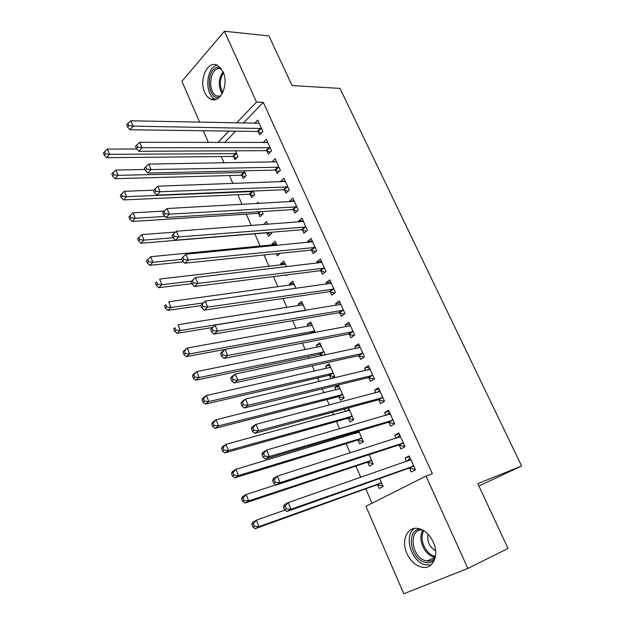 <?xml version="1.0" encoding="UTF-8"?>
<svg xmlns="http://www.w3.org/2000/svg" width="625" height="625" viewBox="0 0 625 625"><rect width="100%" height="100%" fill="white"/><g stroke="black" fill="none" stroke-linecap="round" stroke-linejoin="round"><path stroke-width="0.94" d="M223.023 71.75C229.312 84.523 219.977 104.414 210.547 99.086C208.117 97.898 206.18 95.688 204.727 92.438C198.578 79.859 207.711 59.812 217.422 65.312L223.023 71.75M433.281 542.055C439.492 555.07 433.008 569.531 422.281 567.281C415.719 565.844 410.594 561.258 406.922 553.508C400.82 540.516 407.312 525.984 418.398 528.539C424.68 530.039 429.641 534.539 433.281 542.055M221.211 156.562L223.969 162.898M229.461 175.539L232.945 183.539M237.812 194.727L242.039 204.445M246.258 214.148L251.25 225.609M254.805 233.789L260.234 246.273M264.023 254.977L269.023 266.469M273.422 276.586L277.914 286.906M282.945 298.469L286.914 307.594M292.586 320.641L296.016 328.531M302.359 343.094L305.234 349.719M308.258 356.656L309.031 358.445M312.25 365.844L314.57 371.172M317.547 378.008L319.109 381.609M322.281 388.891L324.016 392.891M326.945 399.625L329.32 405.078M332.438 412.25L333.578 414.875M336.469 421.508L339.672 428.867M342.734 435.914L343.266 437.141M346.102 443.656L350.156 452.977M355.859 466.086L360.789 477.414M365.742 488.797L372.016 503.227M208.406 142.492L203.32 130.75M199.633 122.234L181.914 81.312L224.406 31.25L256.508 102.078L236.562 123.008M403.789 593.75L365.922 506.289L426 476.078L467.859 568.438L403.789 593.75M224.406 31.25L268.922 35.914L292.094 85.578L340 88.391L521.609 466L478.906 486.008M241.859 175.445L243.203 178.5L246.266 175.523L244.188 170.805M266.922 150.914L268.328 154.047L271.578 150.883L266.344 139.289L263.203 142.648M258.609 213.617L259.984 216.742L263.141 213.875L262.109 211.531M256.562 203.648L258.039 202.273L258.594 203.539M284.484 189.969L285.922 193.172L289.273 190.117L283.922 178.25L280.602 181.336L280.836 181.867M276.203 253.711L277.156 255.875L280.211 253.297M272.43 245.109L271.961 244.039L275.188 241.25L277.039 245.461M302.461 229.961L303.938 233.234L307.398 230.305L301.914 218.148L298.484 221.117L298.898 222.031M290.047 285.258L289.414 283.812L292.742 281.148L295.961 288.453M320.883 270.914L322.391 274.273L325.969 271.469L320.352 259.016L316.805 261.859L317.398 263.18M308.086 326.367L307.281 324.539L310.719 321.992L315.367 332.547M339.75 312.883L341.297 316.328L345 313.656L339.242 300.891L335.578 303.602L336.359 305.344M331.57 378.656L334.742 376.57L329.133 363.82L325.578 366.234L326.555 368.477M331.078 378.773L329.641 375.5M359.086 355.891L360.672 359.422L364.5 356.891L358.594 343.812L354.812 346.383L355.797 348.57M348.484 418.445L350.031 421.969L353.734 419.734L348.523 407.891M345.484 411.617L344.352 409.023M378.914 399.984L380.539 403.609L384.492 401.227L378.445 387.812L374.531 390.234L375.719 392.891M367.789 462.445L369.375 466.055L373.203 463.969L369.117 454.688M399.25 445.211L400.914 448.922L405.008 446.695L398.797 432.93L394.75 435.203L396.164 438.352M426 476.078L432.352 473.727L263.289 102.359L243.305 123.148M235.586 131.18L224.664 142.539M409.609 468.25L411.297 472.008L415.461 469.875L409.172 455.93L405.055 458.117L406.578 461.516M377.625 484.859L379.227 488.508L383.117 486.508L379.617 478.555M389.016 422.453L390.664 426.117L394.688 423.812L388.555 410.227L384.578 412.578L385.875 415.477M358.078 440.312L359.641 443.875L363.406 441.719L358.75 431.133M355.125 433.586L354.594 432.375M368.938 377.805L370.547 381.375L374.438 378.922L368.461 365.672L364.609 368.172L365.695 370.586M339.008 396.844L340.531 400.32L344.18 398.016L338.5 385.117L334.891 387.461L335.961 389.914M349.359 334.258L350.922 337.742L354.688 335.141L348.859 322.219L345.133 324.859L346.016 326.82M321.047 355.906L320.391 354.422M317.266 347.297L316.375 345.258L319.867 342.781L325.258 355.016M330.258 291.773L331.781 295.172L335.422 292.438L329.734 279.828L326.133 282.602L326.82 284.133M299.008 305.688L298.289 304.055L301.68 301.445L305.602 310.359M311.617 250.312L313.109 253.633L316.633 250.766L311.078 238.461L307.594 241.367L308.094 242.484M285.57 275.062L285.891 275.789L287 274.883M281.188 265.07L280.633 263.812L283.914 261.078L286.445 266.82M293.422 209.844L294.875 213.086L298.281 210.094L292.867 198.078L289.492 201.109L289.812 201.828M267.133 233.031L268.516 236.195L271.727 233.383L271.234 232.266M263.469 224.688L266.562 221.648L267.758 224.367M275.648 170.328L277.07 173.492L280.375 170.383L275.086 158.656L271.969 162.141M250.188 194.422L251.547 197.516L254.656 194.586L253.094 191.047M258.297 131.734L259.688 134.82L262.883 131.609L257.711 120.148L254.562 123.383M233.633 156.68L234.961 159.703L237.969 156.672L235.391 150.812M228.859 131.086L217.961 142.523M521.609 466L477.805 483.648L508.023 548.438L467.859 568.438M263.289 102.359L256.508 102.078M409.477 456.602L405.055 458.117M399.195 433.805L394.75 435.203M389.039 411.297L384.578 412.578M379.016 389.07L374.531 390.234M369.109 367.117L364.609 368.172M339.078 386.43L334.891 387.461M359.328 345.438L354.812 346.383M329.781 365.297L325.578 366.234M349.672 324.023L345.133 324.859M320.594 344.422L316.375 345.258M340.133 302.867L335.578 303.602M311.508 323.789L307.281 324.539M330.703 281.969L326.133 282.602M302.539 303.398L298.289 304.055M321.391 261.328L316.805 261.859M293.672 283.242L289.414 283.812M312.195 240.93L307.594 241.367M284.906 263.328L280.633 263.812M303.102 220.773L298.484 221.117M276.242 243.641L271.961 244.039M294.117 200.859L289.492 201.109M267.672 224.18L263.383 224.5M285.242 181.172L280.602 181.336M276.469 161.727L271.812 161.797M267.602 142.5L263.133 142.484M415.156 469.281L408.648 468.242L286.859 511.5L290.992 509.266L288.242 502.586L410.859 459.68M407.156 461.32L409.992 457.75M413.758 466.102L290.992 509.266L286.258 508.875L285.164 506.195L283.516 507.102L284.609 509.773L286.258 508.875M283.516 507.102L284.133 504.852L288.242 502.586L285.164 506.195M284.609 509.773L286.859 511.5M284.984 510.062L256.414 520.148L259.008 526.609L255.172 528.695L376.664 484.859L382.773 485.727M254.438 526.25L253.398 523.656L251.875 524.5L252.906 527.078L254.438 526.25L259.008 526.609L381.508 482.836M251.875 524.5L252.602 522.258L256.414 520.148L253.398 523.656M255.172 528.695L252.906 527.078M397.109 438.047L399.703 434.938M272.648 480.617L273.727 483.242L275.344 482.305L274.266 479.664L272.648 480.617L273.305 478.5L277.336 476.125L400.469 436.633M274.266 479.664L277.336 476.125L280.047 482.703L276 485.055L398.281 445.18L404.797 446.32M403.328 442.977L280.047 482.703L275.344 482.305M273.727 483.242L276 485.055M394.578 423.656L388.047 422.406L265.289 458.984L269.258 456.531L266.586 450.047L390.203 413.883M387.195 415.094L389.539 412.406M393.023 420.141L269.258 456.531L264.586 456.117L263.516 453.516L261.938 454.508L263 457.102L264.586 456.117M261.938 454.508L262.641 452.531L266.586 450.047L263.516 453.516M263 457.102L265.289 458.984M275.766 484.867L246.125 494.523L248.688 500.898L244.922 503.078L366.828 462.43L372.945 463.391M244.141 500.523L243.117 497.969L241.617 498.844L242.633 501.398L244.141 500.523L248.688 500.898L371.609 460.352M241.617 498.844L242.383 496.734L246.125 494.523L243.117 497.969M244.922 503.078L242.633 501.398M359.156 432.055L235.984 469.258L238.508 475.539L234.82 477.82L357.117 440.273L363.242 441.336M357.977 431.367L356.312 433.227M233.984 475.148L232.977 472.633L231.508 473.555L232.508 476.07L233.984 475.148L238.508 475.539L361.836 438.141M231.508 473.555L232.312 471.562L235.984 469.258L232.977 472.633M234.82 477.82L232.508 476.07M434.406 560.109C431.789 562.578 428.594 563.297 424.836 562.266C409.875 558.641 405.906 529.203 420.375 529.07M422.469 529.961C408.195 528.586 411.117 557.188 425.578 560.688L426.93 560.992C430.266 561.469 433 560.445 435.117 557.922M414.547 528.414C403.5 535.188 410.875 561.25 424.906 564.688L431.016 564.961M428.141 534.305C426.852 541.445 429.336 546.93 435.602 550.742M219.055 97.602C207 99.633 205.609 68.859 217.742 67.352L220.203 67.406M221.258 68.672L218.648 68.531C209.234 69.562 207.695 92.5 216.727 95.984L220.203 96.477M217.18 65.195C205.781 67.234 204.336 94.969 215.289 99.172L215.914 99.43M377.414 392.445L379.508 390.164M251.383 428.773L252.43 431.336L253.984 430.305L252.93 427.742L251.383 428.773L252.117 426.922L255.992 424.344L380.07 391.422M252.93 427.742L255.992 424.344L258.625 430.734L254.734 433.289L377.945 399.922L384.438 401.258M382.859 397.594L258.625 430.734L253.984 430.305M252.43 431.336L254.734 433.289M367.766 370.102L369.602 368.195M240.969 403.406L242.008 405.93L243.531 404.867L242.492 402.336L240.969 403.406L241.75 401.68L245.547 399.008L370.062 369.234M242.492 402.336L245.547 399.008L248.148 405.305L244.328 407.961L367.969 377.719L374.172 379.086M372.82 375.336L248.148 405.305L243.531 404.867M242.008 405.93L244.328 407.961M349.531 410.188L225.977 444.336L228.469 450.539L224.852 452.914L347.523 418.391L353.648 419.539M349.031 409.039L347.023 411.195M223.969 450.133L222.977 447.648L221.539 448.609L222.523 451.086L223.969 450.133L228.469 450.539L352.18 416.203M221.539 448.609L222.375 446.734L225.977 444.336L222.977 447.648M224.852 452.914L222.523 451.086M340.031 388.586L216.109 419.758L218.57 425.875L215.016 428.344L338.039 396.773L344.18 398.016M339.609 387.641L337.852 389.445M214.094 425.461L213.117 423.008L211.703 424.008L212.68 426.453L214.094 425.461L218.57 425.875L342.641 394.531M211.703 424.008L212.578 422.25L216.109 419.758L213.117 423.008M215.016 428.344L212.68 426.453M358.242 348.055L359.812 346.5M230.711 378.398L231.727 380.883L233.219 379.781L232.203 377.289L230.711 378.398L231.531 376.797L235.258 374.023L360.188 347.328M232.203 377.289L235.258 374.023L237.812 380.234L234.07 382.984L358.117 355.789L364.062 357.18M362.906 353.352L237.812 380.234L233.219 379.781M231.727 380.883L234.07 382.984M330.641 367.25L206.383 395.516L208.805 401.547L205.32 404.109L328.68 375.422L334.562 376.68M330.305 366.492L328.797 367.969M204.352 401.125L203.383 398.703L202 399.734L202.961 402.148L204.352 401.125L208.805 401.547L333.219 373.117M202 399.734L202.914 398.102L206.383 395.516L203.383 398.703M205.32 404.109L202.961 402.148M348.844 326.297L350.148 325.07M220.594 353.742L221.594 356.195L223.062 355.047L222.055 352.594L220.594 353.742L221.453 352.25L225.102 349.391L350.43 325.695M222.055 352.594L225.102 349.391L227.625 355.516L223.961 358.359L348.383 334.141L354.102 335.547M353.109 331.641L227.625 355.516L223.062 355.047M221.594 356.195L223.961 358.359M321.359 346.172L196.781 371.602L199.164 377.547L195.75 380.195L319.422 354.32L323.898 355.305M321.109 345.602L319.859 346.773M194.742 377.117L193.789 374.734L192.43 375.797L193.383 378.18L194.742 377.117L199.164 377.547L323.914 351.969M192.43 375.797L193.375 374.266L196.781 371.602L193.789 374.734M195.75 380.195L193.383 378.18M340.57 303.922L339.57 304.82M210.617 329.422L211.602 331.844L213.039 330.664L212.047 328.242L210.617 329.422L215.094 325.102L340.789 304.328M212.047 328.242L215.094 325.102L217.586 331.141L213.984 334.07L338.773 312.75L344.273 314.172M343.438 310.203L217.586 331.141L213.039 330.664M211.602 331.844L213.984 334.07M312.195 325.336L187.305 348.008L189.664 353.875L186.312 356.609L310.508 333.453M312.023 324.953L311.031 325.844M185.266 353.43L184.32 351.078L182.984 352.18L183.93 354.523L185.266 353.43L189.664 353.875L314.719 331.07M182.984 352.18L183.969 350.758L187.305 348.008L184.32 351.078M186.312 356.609L183.93 354.523M330.422 283.633L331.164 282.992M200.773 305.445L201.75 307.828L203.164 306.617L202.18 304.227L200.773 305.445L205.219 301.141L331.266 283.219M202.18 304.227L205.219 301.141L207.68 307.102L204.148 310.117L329.281 291.625L334.586 293.062M333.883 289.023L207.68 307.102L203.164 306.617M201.75 307.828L204.148 310.117M303.133 304.758L177.961 324.727L180.289 330.516L176.992 333.328L212.125 327.547M303.047 304.547L302.312 305.172M175.914 330.062L174.984 327.742L173.672 328.875L174.602 331.188L175.914 330.062L180.289 330.516L305.484 310.375M173.672 328.875L174.984 327.742M176.992 333.328L174.602 331.188M191.07 281.797L192.031 284.141L193.414 282.898L192.445 280.547L191.07 281.797L195.484 277.516L321.859 262.367M192.445 280.547L195.484 277.516L197.906 283.391L194.445 286.5L319.898 270.75L325.031 272.211M324.453 268.102L197.906 283.391L193.414 282.898M192.031 284.141L194.445 286.5M294.188 284.414L168.734 301.758L171.031 307.469L167.805 310.359L200.852 305.625M294.172 284.383L293.781 284.703M166.68 307L165.766 304.711L164.477 305.875L165.391 308.164L166.68 307L171.031 307.469L203.156 302.93M164.477 305.875L165.766 304.711M167.805 310.359L165.391 308.164M181.5 258.461L182.445 260.781L183.805 259.5L182.852 257.18L181.5 258.461L185.883 254.211L312.57 241.773M182.852 257.18L185.883 254.211L188.266 260.008L184.875 263.195L310.633 250.133L315.602 251.602M315.125 247.438L188.266 260.008L183.805 259.5M182.445 260.781L184.875 263.195M285.336 264.312L159.641 279.086L161.898 284.727L158.734 287.695L191.828 283.633M157.57 284.25L156.672 281.992L155.406 283.188L156.312 285.438L157.57 284.25L161.898 284.727L191.617 281.148M155.406 283.188L156.672 281.992M158.734 287.695L156.312 285.438M305.922 227.016L178.766 236.945L176.406 231.227L303.391 221.422M306.297 231.242L301.484 229.766L175.43 240.203L178.766 236.945L174.32 236.43L173.383 234.133L172.055 235.453L172.992 237.734L174.32 236.43M172.992 237.734L175.43 240.203M176.406 231.227L173.383 234.133M278.336 253.484L279.531 253.867M276.594 244.445L150.656 256.711L152.891 262.273L149.781 265.32L183.531 261.859M148.586 261.789L147.695 259.562L146.453 260.789L147.344 263.016L148.586 261.789L152.891 262.273L181.867 259.375M147.695 259.562L150.656 256.711M149.781 265.32L147.344 263.016M296.82 206.844L169.383 214.188L167.062 208.547L294.32 201.312M297.109 211.125L292.438 209.633L166.117 217.523L169.383 214.188L164.969 213.664L164.039 211.398L162.734 212.742L163.664 215L164.969 213.664M163.664 215L166.117 217.523M167.062 208.547L164.039 211.398M175.523 232.07L141.789 234.625L143.992 240.125L140.945 243.242L266.156 232.852L270.773 234.219M139.719 239.625L138.836 237.43L137.617 238.68L138.5 240.883L139.719 239.625L143.992 240.125L173.039 237.781M138.836 237.43L141.789 234.625M140.945 243.242L138.5 240.883M287.828 186.914L160.133 191.734L157.836 186.172L285.359 181.445M288.039 191.242L283.5 189.75L156.922 195.148L160.133 191.734L155.742 191.195L154.82 188.969L153.547 190.344L154.461 192.57L155.742 191.195M154.461 192.57L156.922 195.148M157.836 186.172L154.82 188.969M164.414 211.047L133.039 212.828L135.219 218.25L132.219 221.445L257.641 213.422L262.125 214.797M130.961 217.75L130.086 215.578L128.898 216.859L129.766 219.031L130.961 217.75L135.219 218.25L165.039 216.422M130.086 215.578L133.039 212.828M132.219 221.445L129.766 219.031M278.945 167.211L151 169.578L148.734 164.086L276.508 161.812M279.086 171.594L274.664 170.094L147.852 173.07L151 169.578L146.633 169.039L145.727 166.836L144.477 168.242L145.375 170.438L146.633 169.039M145.375 170.438L147.852 173.07M148.734 164.086L145.727 166.836M153.688 190.188L124.398 191.312L126.547 196.664L123.609 199.922L249.219 194.211L253.578 195.602M122.312 196.156L121.453 194.008L120.281 195.32L121.141 197.461L122.312 196.156L126.547 196.664L253.289 191.492M121.453 194.008L124.398 191.312M123.609 199.922L121.141 197.461M270.164 147.742L141.992 147.719L139.758 142.297L267.758 142.406M270.242 152.18L265.938 150.664L138.898 151.273L141.992 147.719L137.648 147.164L136.758 144.992L135.523 146.422L136.414 148.594L137.648 147.164M136.414 148.594L138.898 151.273M139.758 142.297L136.758 144.992M144.984 169.477L115.875 170.07L117.992 175.352L115.102 178.68L240.891 175.219L245.141 176.617M113.781 174.836L112.938 172.719L111.781 174.055L112.633 176.172L113.781 174.836L117.992 175.352L244.914 172.461M112.938 172.719L115.875 170.07M115.102 178.68L112.633 176.172M261.484 128.508L133.102 126.141L130.891 120.797L259.102 123.234M261.508 132.984L257.312 131.469L130.07 129.766L133.102 126.141L128.781 125.586L127.898 123.438L126.695 124.898L127.57 127.039L128.781 125.586M127.57 127.039L130.07 129.766M130.891 120.797L127.898 123.438M136.797 149.008L107.453 149.094L109.547 154.312L106.711 157.703L232.656 156.445L236.805 157.852M105.359 153.781L104.516 151.695L103.391 153.055L104.227 155.148L105.359 153.781L109.547 154.312L236.633 153.648M104.516 151.695L107.453 149.094M106.711 157.703L104.227 155.148M413.461 466.047L409.312 468.195M412.797 466.086L408.648 468.242M410.687 459.898L409.609 460.469M376.664 484.859L380.547 482.836M377.328 484.805L381.219 482.789M403.031 442.914L398.953 445.148M402.359 442.938L398.281 445.18M400.297 436.844L399.5 437.289M392.734 420.078L388.719 422.391M392.062 420.086L388.047 422.406M390.031 414.086L389.406 414.453M366.828 462.43L370.648 460.336M367.5 462.391L371.32 460.297M358.352 432.617L358.977 432.25M357.117 440.273L360.875 438.102M357.781 440.25L361.547 438.078M426.93 560.992L435.273 557.258L433.641 556.93C423.891 554.578 417.289 537.812 423.055 530.273M423.859 530.758C418.75 538.25 425.18 553.859 434.383 556.086L435.445 556.336M222.195 93.625C218.031 86.117 218.305 78.828 223.031 71.773M223.477 72.852C219.594 79.258 219.336 85.836 222.719 92.609M382.562 397.531L378.617 399.922M381.891 397.523L377.945 399.922M379.898 391.609L379.383 391.93M372.523 375.266L368.641 377.734M371.844 375.25L367.969 377.719M369.891 369.422L369.469 369.688M348.836 410.695L349.352 410.383M347.523 418.391L351.219 416.148M348.188 418.383L351.891 416.141M339.43 389.047L339.852 388.773M338.039 396.773L341.68 394.461M338.711 396.773L342.352 394.461M362.609 353.273L358.789 355.82M361.93 353.25L358.117 355.789M328.68 375.422L332.258 373.031M329.352 375.43L332.93 373.047M352.812 331.562L349.062 334.172M352.133 331.523L348.383 334.141M319.422 354.32L322.945 351.867M320.102 354.344L323.617 351.891M343.141 310.117L339.453 312.797M342.461 310.062L338.773 312.75M310.281 333.469L313.75 330.953M311.219 333.32L314.422 330.992M333.586 288.938L329.961 291.688M332.906 288.875L329.281 291.625M324.156 268.008L320.586 270.828M323.469 267.938L319.898 270.75M314.828 247.336L311.32 250.219M314.148 247.25L310.633 250.133M305.625 226.914L302.164 229.859M304.938 226.82L301.484 229.766M296.523 206.742L293.125 209.742M295.836 206.633L292.438 209.633M287.531 186.805L284.188 189.859M286.844 186.688L283.5 189.75M257.641 213.422L259.523 211.687M258.32 213.516L260.375 211.641M278.648 167.102L275.352 170.219M277.961 166.977L274.664 170.094M249.219 194.211L252.312 191.273M249.898 194.32L253 191.383M269.867 147.633L266.625 150.805M269.18 147.492L265.938 150.664M240.891 175.219L243.938 172.234M241.57 175.344L244.625 172.352M261.188 128.391L258 131.617M260.5 128.242L257.312 131.469M232.656 156.445L235.656 153.406M233.336 156.578L236.344 153.539M210.547 99.086L215.562 99.297M220.477 96.156L216.727 95.984"/></g></svg>
